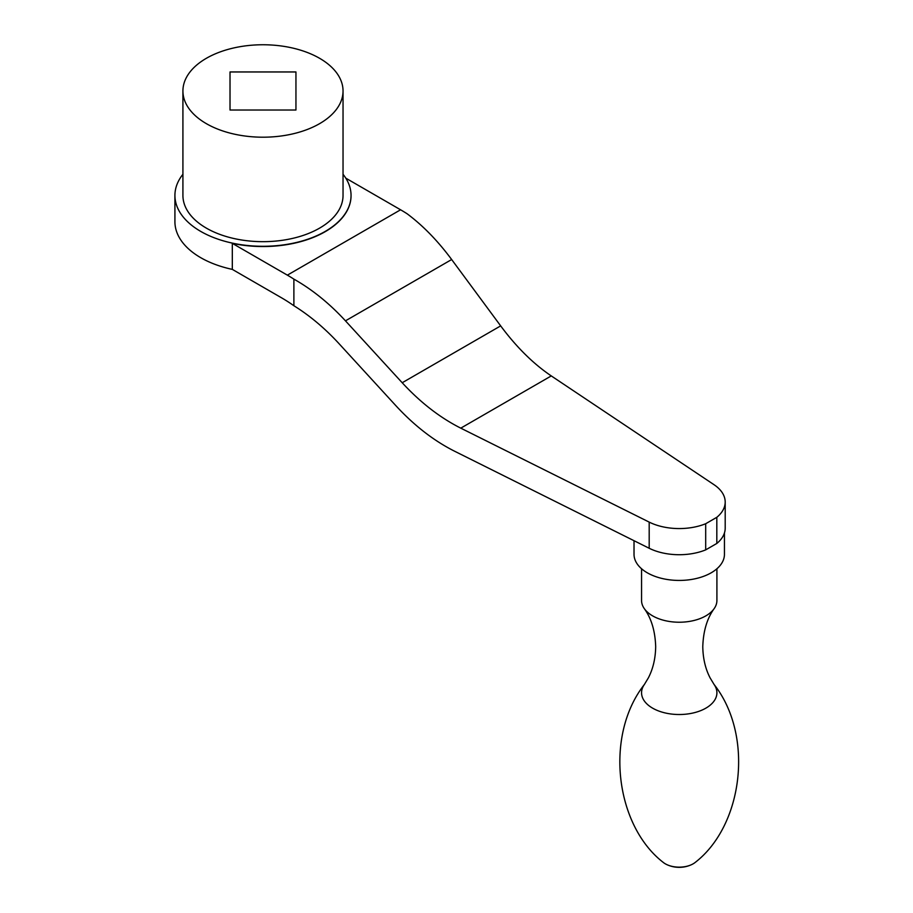<?xml version="1.0" encoding="UTF-8"?>
<svg xmlns="http://www.w3.org/2000/svg" width="913" height="913" viewBox="0 0 913 913"><rect width="100%" height="100%" fill="white"/><g stroke="black" fill="none" stroke-linecap="round" stroke-linejoin="round"><path stroke-width="1.37" d="M230.019 110.017L295.949 110.017L295.949 71.956L230.019 71.956L230.019 110.017L230.019 71.956M295.949 110.017L295.949 71.956M319.596 58.295A80.059 46.221 180 0 1 343.037 90.98A80.059 46.221 180 0 1 262.978 137.201A80.059 46.221 180 0 1 182.92 90.98A80.059 46.221 180 0 1 232.347 48.275A80.059 46.221 180 0 1 319.596 58.295M232.313 269.381L281.33 297.684A160.117 92.441 -120 0 1 293.883 305.729L293.883 279.127A160.117 92.441 -120 0 0 287.355 275.144L232.313 243.36L232.313 269.381A88.07 50.843 180 0 1 174.919 221.722L174.919 195.45A88.07 50.843 180 0 1 182.92 174.269M293.883 279.127C312.178 289.467 329.376 303.367 345.468 320.84L402.199 382.741L500.666 325.884L451.661 259.532C437.761 240.792 422.902 225.534 407.095 213.756A160.117 92.441 -120 0 0 400.579 209.785L345.787 178.149M500.666 325.884C516.45 347.123 533.318 363.796 551.269 375.916L714.012 484.689A45.958 26.534 180 0 1 725.196 502.036A45.958 26.534 180 0 1 716.819 517.306L705.692 523.731A45.958 26.534 180 0 1 649.189 522.11L460.78 428.151C439.986 417.675 420.459 402.53 402.199 382.741M705.692 523.731L705.692 549.877L716.819 543.452A45.958 26.534 0 0 0 725.196 528.182L725.196 502.036M716.819 517.306L716.819 543.452M649.189 522.11L649.189 548.268A45.958 26.534 0 0 0 705.692 549.877M649.189 548.268L454.537 451.193C433.743 440.705 414.217 425.561 395.957 405.771L338.997 343.63C324.891 328.292 309.849 315.67 293.883 305.729M351.049 195.576A88.07 50.843 180 0 1 351.049 195.702A88.07 50.843 180 0 1 232.313 243.36M644.498 684.339A37.673 21.752 180 0 0 644.338 684.556A37.673 21.752 180 0 0 658.399 710.885A37.673 21.752 180 0 0 705.875 708.146A37.673 21.752 180 0 0 714.126 684.556A37.673 21.752 180 0 0 714 684.373C754.252 735.501 743.136 825.204 695.386 862.283A19.664 11.355 180 0 1 693.138 863.824A19.664 11.355 180 0 1 691.358 864.737A19.664 11.355 180 0 1 667.106 864.737A19.664 11.355 180 0 1 663.089 862.283C615.328 825.204 604.223 735.501 644.475 684.373M716.91 568.765L716.91 600.48A37.673 21.752 180 0 1 714.126 608.674A37.673 21.752 180 0 1 705.875 615.853A37.673 21.752 180 0 1 644.338 608.674A37.673 21.752 180 0 1 641.554 600.48L641.554 568.765M724.443 532.964L724.443 554.328A45.205 26.1 180 0 1 711.204 572.793A45.205 26.1 180 0 1 661.936 578.443A45.205 26.1 180 0 1 634.021 554.328L634.021 540.701M343.037 174.269A88.07 50.843 180 0 1 351.049 195.45A88.07 50.843 180 0 1 262.978 246.293A88.07 50.843 180 0 1 174.919 195.45M343.037 90.98L343.037 195.45A80.059 46.221 180 0 1 262.978 241.671A80.059 46.221 180 0 1 182.92 195.45L182.92 90.98M345.468 320.84L451.661 259.532M460.78 428.151L551.269 375.916M287.355 275.144L400.579 209.785M667.106 864.737A29.433 29.433 0 0 0 691.358 864.737M644.338 684.556L648.356 677.891C653.069 668.795 655.511 658.364 655.682 646.587C655.157 631.031 651.38 618.386 644.338 608.674M714.126 684.556L710.109 677.891C705.395 668.795 702.953 658.364 702.782 646.587C703.307 631.031 707.096 618.386 714.126 608.674"/></g></svg>
